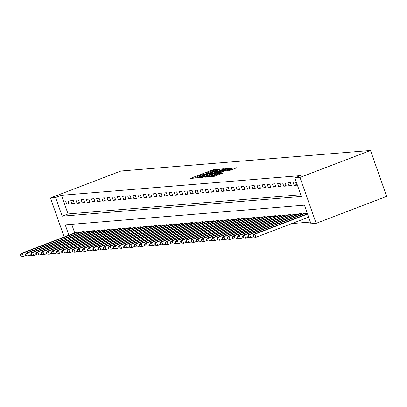 <?xml version="1.0" encoding="UTF-8"?>
<svg xmlns="http://www.w3.org/2000/svg" width="407" height="407" viewBox="0 0 407 407"><rect width="100%" height="100%" fill="white"/><g stroke="black" fill="none" stroke-linecap="round" stroke-linejoin="round"><path stroke-width="0.61" d="M217.516 169.546L218.04 169.261L213.726 169.617L212.169 170.09L191.407 178.032L190.659 178.439L194.973 178.083L196.032 177.513A4.146 0.346 -19.4 0 1 195.808 177.477A4.146 0.346 -19.4 0 1 198.423 176.206L200.152 175.544A4.146 0.346 -19.4 0 1 205.138 174.028L206.756 173.413A4.146 0.346 -19.4 0 1 206.537 173.377A4.146 0.346 -19.4 0 1 209.147 172.105L210.877 171.444A4.146 0.346 -19.4 0 1 215.868 169.928L217.516 169.546M228.668 170.828L236.869 167.73L232.01 168.111L230.454 168.584L208.877 176.923L213.736 176.536L222.329 173.372L223.143 172.975L221.026 173.133L215.98 174.944A3.465 0.29 -19.4 0 1 211.625 176.185A3.465 0.29 -19.4 0 1 213.807 175.122L227.472 169.897A3.465 0.29 -19.4 0 1 231.827 168.656A3.465 0.29 -19.4 0 1 229.645 169.719L226.551 170.986L228.668 170.828M294.821 177.859L299.99 177.432L370.482 150.473L120.95 171.021L50.453 197.985L55.622 197.558L62.174 216.168L301.373 196.469L294.821 177.859L300.697 175.61L61.498 195.314L55.622 197.558M223.428 169.164L224.176 168.757L219.388 169.149L217.831 169.627L196.255 177.961L201.114 177.579L202.671 177.106L223.428 169.164M225.702 168.63L230.489 168.239L229.741 168.646L208.984 176.582L205.306 177.218L214.54 173.601L215.354 173.204L213.929 173.306L202.462 177.457L224.14 169.103L225.702 168.63L226.134 169.872L226.638 169.831M61.498 195.314L68.05 213.919L300.768 194.755M66.728 204.136L69.21 203.932L68.117 200.829L65.639 201.033L66.728 204.136L68.981 203.276M71.897 203.709L74.379 203.505L73.285 200.407L70.808 200.61L71.897 203.709L74.15 202.849M77.065 203.286L79.548 203.083L78.454 199.979L75.977 200.183L77.065 203.286L79.319 202.427M82.234 202.859L84.717 202.655L83.623 199.552L81.146 199.756L82.234 202.859L84.483 201.999M87.403 202.432L89.886 202.228L88.792 199.13L86.315 199.333L87.403 202.432L89.652 201.572M92.572 202.009L95.055 201.806L93.961 198.702L91.478 198.906L92.572 202.009L94.821 201.15M97.741 201.582L100.224 201.379L99.13 198.275L96.647 198.479L97.741 201.582L99.99 200.722M102.91 201.155L105.393 200.951L104.299 197.853L101.816 198.056L102.91 201.155L105.159 200.295M108.079 200.732L110.562 200.529L109.468 197.426L106.985 197.629L108.079 200.732L110.328 199.873M113.248 200.305L115.725 200.102L114.637 196.998L112.154 197.202L113.248 200.305L115.496 199.445M118.417 199.878L120.894 199.674L119.806 196.576L117.323 196.779L118.417 199.878L120.665 199.018M123.586 199.455L126.063 199.252L124.974 196.149L122.492 196.352L123.586 199.455L125.834 198.596M128.754 199.028L131.232 198.825L130.143 195.721L127.661 195.925L128.754 199.028L131.003 198.168M133.923 198.601L136.401 198.397L135.307 195.299L132.83 195.502L133.923 198.601L136.172 197.741M139.087 198.178L141.57 197.975L140.476 194.872L137.998 195.075L139.087 198.178L141.341 197.319M144.256 197.751L146.739 197.548L145.645 194.444L143.167 194.648L144.256 197.751L146.51 196.891M149.425 197.324L151.908 197.12L150.814 194.022L148.336 194.225L149.425 197.324L151.679 196.464M154.594 196.902L157.077 196.698L155.983 193.595L153.505 193.798L154.594 196.902L156.843 196.042M159.763 196.474L162.245 196.271L161.152 193.167L158.669 193.371L159.763 196.474L162.011 195.614M164.932 196.047L167.414 195.843L166.321 192.745L163.838 192.949L164.932 196.047L167.18 195.187M170.101 195.625L172.583 195.421L171.489 192.318L169.007 192.521L170.101 195.625L172.349 194.765M175.269 195.197L177.752 194.994L176.658 191.89L174.176 192.094L175.269 195.197L177.518 194.337M180.438 194.77L182.921 194.566L181.827 191.468L179.345 191.672L180.438 194.77L182.687 193.91M185.607 194.348L188.085 194.144L186.996 191.041L184.513 191.244L185.607 194.348L187.856 193.488M190.776 193.92L193.254 193.717L192.165 190.613L189.682 190.817L190.776 193.92L193.025 193.06M195.945 193.493L198.423 193.289L197.334 190.191L194.851 190.395L195.945 193.493L198.194 192.633M201.114 193.071L203.592 192.867L202.503 189.764L200.02 189.967L201.114 193.071L203.363 192.211M206.278 192.643L208.76 192.44L207.667 189.336L205.189 189.54L206.278 192.643L208.532 191.783M211.447 192.216L213.929 192.012L212.836 188.914L210.358 189.118L211.447 192.216L213.7 191.356M216.616 191.794L219.098 191.59L218.004 188.487L215.527 188.69L216.616 191.794L218.869 190.934M221.784 191.366L224.267 191.163L223.173 188.059L220.696 188.263L221.784 191.366L224.033 190.507M226.953 190.939L229.436 190.735L228.342 187.637L225.86 187.841L226.953 190.939L229.202 190.079M232.122 190.517L234.605 190.313L233.511 187.21L231.028 187.413L232.122 190.517L234.371 189.657M237.291 190.089L239.774 189.886L238.68 186.782L236.197 186.986L237.291 190.089L239.54 189.23M242.46 189.662L244.943 189.459L243.849 186.36L241.366 186.564L242.46 189.662L244.709 188.802M247.629 189.24L250.112 189.036L249.018 185.933L246.535 186.136L247.629 189.24L249.878 188.38M252.798 188.812L255.275 188.609L254.187 185.506L251.704 185.709L252.798 188.812L255.047 187.953M257.967 188.385L260.444 188.182L259.356 185.083L256.873 185.287L257.967 188.385L260.215 187.525M263.136 187.963L265.613 187.759L264.525 184.656L262.042 184.859L263.136 187.963L265.384 187.103M268.305 187.535L270.782 187.332L269.693 184.229L267.211 184.432L268.305 187.535L270.553 186.676M273.473 187.108L275.951 186.905L274.857 183.806L272.38 184.01L273.473 187.108L275.722 186.248M278.637 186.686L281.12 186.482L280.026 183.379L277.549 183.582L278.637 186.686L280.891 185.826M283.806 186.258L286.289 186.055L285.195 182.952L282.717 183.155L283.806 186.258L286.06 185.399M288.975 185.831L291.458 185.628L290.364 182.529L287.886 182.733L288.975 185.831L291.229 184.971M294.144 185.409L296.627 185.205L295.533 182.102L293.055 182.305L294.144 185.409L296.393 184.549M291.788 223.58L310.383 222.049M71.708 224.318L74.751 232.962M76.628 232.244L79.039 231.848L79.36 232.748M81.797 231.817L84.208 231.42L84.529 232.326M86.966 231.39L89.377 230.998L89.698 231.898M92.135 230.967L94.546 230.571L94.867 231.471M97.304 230.54L99.715 230.143L100.036 231.049M102.472 230.113L104.884 229.721L105.199 230.621M107.641 229.69L110.053 229.294L110.368 230.194M112.805 229.263L115.222 228.866L115.537 229.772M117.974 228.836L120.391 228.444L120.706 229.345M123.143 228.413L125.56 228.017L125.875 228.917M128.312 227.986L130.728 227.589L131.044 228.495M133.481 227.559L135.897 227.167L136.213 228.068M138.65 227.137L141.066 226.74L141.382 227.64M143.819 226.709L146.23 226.312L146.551 227.218M148.987 226.282L151.399 225.89L151.719 226.791M154.156 225.86L156.568 225.463L156.888 226.363M159.325 225.432L161.737 225.035L162.057 225.941M164.494 225.005L166.906 224.613L167.226 225.514M169.663 224.583L172.075 224.186L172.395 225.086M174.832 224.155L177.243 223.758L177.559 224.664M180.001 223.728L182.412 223.336L182.728 224.237M185.165 223.306L187.581 222.909L187.897 223.809M190.334 222.878L192.75 222.481L193.066 223.387M195.502 222.451L197.919 222.059L198.234 222.96M200.671 222.029L203.088 221.632L203.403 222.532M205.84 221.601L208.257 221.205L208.572 222.11M211.009 221.174L213.421 220.782L213.741 221.683M216.178 220.752L218.59 220.355L218.91 221.255M221.347 220.324L223.758 219.928L224.079 220.833M226.516 219.897L228.927 219.505L229.248 220.406M231.685 219.475L234.096 219.078L234.417 219.978M236.854 219.047L239.265 218.651L239.586 219.556M242.023 218.62L244.434 218.228L244.749 219.129M247.191 218.198L249.603 217.801L249.918 218.701M252.355 217.77L254.772 217.374L255.087 218.279M257.524 217.343L259.941 216.951L260.256 217.852M262.693 216.921L265.11 216.524L265.425 217.424M267.862 216.493L270.279 216.097L270.594 217.002M273.031 216.066L275.447 215.674L275.763 216.575M278.2 215.644L280.616 215.247L280.932 216.148M283.369 215.217L285.78 214.82L286.101 215.725M288.538 214.789L290.949 214.397L291.27 215.298M293.706 214.367L296.118 213.97L296.438 214.871M298.875 213.94L301.287 213.543L301.607 214.448M304.044 213.512L306.456 213.12L306.776 214.021M68.88 235.205L65.232 224.852L304.431 205.153L310.984 223.764L316.153 223.336L386.65 196.378L370.482 150.473M316.153 223.336L299.99 177.432M50.453 197.985L64.189 237.001M68.05 213.919L62.174 216.168M206.624 173.621L205.672 173.982M195.894 177.722L194.948 178.088M220.329 170.35L219.307 170.513M218.218 169.734L198.972 177.269A4.146 0.346 -19.4 0 0 203.963 175.753L216.417 170.986A4.146 0.346 -19.4 0 0 219.027 169.719A4.146 0.346 -19.4 0 0 218.808 169.683L218.218 169.734M215.562 173.794L215.832 173.692M223.275 170.258A3.465 0.29 -19.4 0 0 225.458 169.195A3.465 0.29 -19.4 0 0 221.103 170.436L215.471 172.675L218.462 172.1L223.275 170.258L223.545 171.016M226.134 169.872L225.727 169.963M232.952 169.312L232.097 169.424M77.233 231.995L21.24 253.429L22.273 253.342L23.367 256.441L25.87 255.484M21.2 256.12L23.367 256.441L20.788 256.156L21.2 256.12L20.762 254.884L20.35 254.914L20.788 256.156M20.762 254.884L22.273 253.342L78.368 231.904M20.35 254.914L21.24 253.429M82.402 231.568L26.409 253.001L27.442 252.915L28.536 256.018L31.039 255.062M26.369 255.698L28.536 256.018L25.956 255.728L26.369 255.698L25.931 254.456L25.519 254.492L25.956 255.728M25.931 254.456L27.442 252.915L83.537 231.476M25.519 254.492L26.409 253.001M87.571 231.145L31.578 252.574L32.611 252.488L33.705 255.591L36.208 254.634M31.537 255.27L33.705 255.591L31.125 255.306L31.537 255.27L31.1 254.029L30.688 254.065L31.125 255.306M31.1 254.029L32.611 252.488L88.706 231.049M30.688 254.065L31.578 252.574M92.74 230.718L36.747 252.152L37.78 252.065L38.874 255.164L41.377 254.207M36.706 254.843L38.874 255.164L36.294 254.879L36.706 254.843L36.269 253.607L35.857 253.637L36.294 254.879M36.269 253.607L37.78 252.065L93.875 230.627M35.857 253.637L36.747 252.152M97.909 230.291L41.916 251.724L42.949 251.638L44.037 254.741L46.546 253.785M41.875 254.421L44.037 254.741L41.463 254.451L41.875 254.421L41.438 253.179L41.026 253.215L41.463 254.451M41.438 253.179L42.949 251.638L99.043 230.199M41.026 253.215L41.916 251.724M103.078 229.869L47.08 251.297L48.118 251.211L49.206 254.314L51.709 253.358M47.044 253.993L49.206 254.314L46.632 254.029L47.044 253.993L46.607 252.752L46.195 252.788L46.632 254.029M46.607 252.752L48.118 251.211L104.212 229.772M46.195 252.788L47.08 251.297M108.247 229.441L52.249 250.875L53.286 250.788L54.375 253.887L56.878 252.93M52.213 253.566L54.375 253.887L51.796 253.602L52.213 253.566L51.775 252.33L51.363 252.36L51.796 253.602M51.775 252.33L53.286 250.788L109.381 229.35M51.363 252.36L52.249 250.875M113.411 229.014L57.418 250.447L58.455 250.361L59.544 253.464L62.047 252.508M57.382 253.144L59.544 253.464L56.965 253.174L57.382 253.144L56.944 251.902L56.527 251.938L56.965 253.174M56.944 251.902L58.455 250.361L114.55 228.922M56.527 251.938L57.418 250.447M118.579 228.592L62.586 250.02L63.619 249.934L64.713 253.037L67.216 252.081M62.551 252.716L64.713 253.037L62.134 252.752L62.551 252.716L62.113 251.475L61.696 251.511L62.134 252.752M62.113 251.475L63.619 249.934L119.719 228.495M61.696 251.511L62.586 250.02M123.748 228.164L67.755 249.598L68.788 249.511L69.882 252.61L72.385 251.653M67.715 252.289L69.882 252.61L67.303 252.325L67.715 252.289L67.282 251.053L66.865 251.083L67.303 252.325M67.282 251.053L68.788 249.511L124.888 228.073M66.865 251.083L67.755 249.598M128.917 227.737L72.924 249.17L73.957 249.084L75.051 252.187L77.554 251.231M72.884 251.867L75.051 252.187L72.471 251.897L72.884 251.867L72.451 250.626L72.034 250.661L72.471 251.897M72.451 250.626L73.957 249.084L130.052 227.645M72.034 250.661L72.924 249.17M134.086 227.315L78.093 248.743L79.126 248.657L80.22 251.76L82.723 250.804M78.052 251.44L80.22 251.76L77.64 251.475L78.052 251.44L77.615 250.198L77.203 250.234L77.64 251.475M77.615 250.198L79.126 248.657L135.221 227.218M77.203 250.234L78.093 248.743M139.255 226.887L83.262 248.321L84.295 248.234L85.389 251.333L87.892 250.376M83.221 251.012L85.389 251.333L82.809 251.048L83.221 251.012L82.784 249.776L82.372 249.806L82.809 251.048M82.784 249.776L84.295 248.234L140.39 226.796M82.372 249.806L83.262 248.321M144.424 226.46L88.431 247.894L89.464 247.807L90.558 250.91L93.061 249.954M88.39 250.59L90.558 250.91L87.978 250.62L88.39 250.59L87.953 249.349L87.541 249.384L87.978 250.62M87.953 249.349L89.464 247.807L145.558 226.368M87.541 249.384L88.431 247.894M149.593 226.038L93.6 247.466L94.633 247.38L95.726 250.483L98.229 249.527M93.559 250.163L95.726 250.483L93.147 250.198L93.559 250.163L93.122 248.921L92.71 248.957L93.147 250.198M93.122 248.921L94.633 247.38L150.727 225.941M92.71 248.957L93.6 247.466M154.762 225.61L98.769 247.044L99.801 246.957L100.895 250.056L103.398 249.099M98.728 249.735L100.895 250.056L98.316 249.771L98.728 249.735L98.29 248.499L97.878 248.529L98.316 249.771M98.29 248.499L99.801 246.957L155.896 225.519M97.878 248.529L98.769 247.044M159.931 225.183L103.938 246.617L104.97 246.53L106.064 249.633L108.567 248.677M103.897 249.313L106.064 249.633L103.485 249.343L103.897 249.313L103.459 248.072L103.047 248.107L103.485 249.343M103.459 248.072L104.97 246.53L161.065 225.091M103.047 248.107L103.938 246.617M165.1 224.761L109.107 246.189L110.139 246.103L111.228 249.206L113.736 248.25M109.066 248.886L111.228 249.206L108.654 248.921L109.066 248.886L108.628 247.644L108.216 247.68L108.654 248.921M108.628 247.644L110.139 246.103L166.234 224.664M108.216 247.68L109.107 246.189M170.268 224.333L114.275 245.767L115.308 245.68L116.397 248.779L118.9 247.822M114.235 248.458L116.397 248.779L113.823 248.494L114.235 248.458L113.797 247.222L113.385 247.253L113.823 248.494M113.797 247.222L115.308 245.68L171.403 224.242M113.385 247.253L114.275 245.767M175.437 223.906L119.439 245.34L120.477 245.253L121.566 248.356L124.069 247.4M119.404 248.036L121.566 248.356L118.986 248.067L119.404 248.036L118.966 246.795L118.554 246.83L118.986 248.067M118.966 246.795L120.477 245.253L176.572 223.814M118.554 246.83L119.439 245.34M180.601 223.484L124.608 244.912L125.646 244.826L126.735 247.929L129.238 246.973M124.573 247.609L126.735 247.929L124.155 247.644L124.573 247.609L124.135 246.367L123.723 246.403L124.155 247.644M124.135 246.367L125.646 244.826L181.741 223.387M123.723 246.403L124.608 244.912M185.77 223.056L129.777 244.49L130.81 244.404L131.904 247.502L134.407 246.545M129.741 247.181L131.904 247.502L129.324 247.217L129.741 247.181L129.304 245.945L128.887 245.976L129.324 247.217M129.304 245.945L130.81 244.404L186.91 222.965M128.887 245.976L129.777 244.49M190.939 222.634L134.946 244.063L135.979 243.976L137.073 247.08L139.576 246.123M134.91 246.759L137.073 247.08L134.493 246.79L134.91 246.759L134.473 245.518L134.056 245.553L134.493 246.79M134.473 245.518L135.979 243.976L192.079 222.537M134.056 245.553L134.946 244.063M196.108 222.207L140.115 243.635L141.148 243.549L142.241 246.652L144.744 245.696M140.074 246.332L142.241 246.652L139.662 246.367L140.074 246.332L139.642 245.09L139.225 245.126L139.662 246.367M139.642 245.09L141.148 243.549L197.242 222.11M139.225 245.126L140.115 243.635M201.277 221.779L145.284 243.213L146.317 243.127L147.41 246.225L149.913 245.268M145.243 245.904L147.41 246.225L144.831 245.94L145.243 245.904L144.806 244.668L144.393 244.699L144.831 245.94M144.806 244.668L146.317 243.127L202.411 221.688M144.393 244.699L145.284 243.213M206.446 221.357L150.453 242.786L151.485 242.699L152.579 245.803L155.082 244.846M150.412 245.482L152.579 245.803L150 245.513L150.412 245.482L149.974 244.241L149.562 244.276L150 245.513M149.974 244.241L151.485 242.699L207.58 221.26M149.562 244.276L150.453 242.786M211.615 220.93L155.622 242.358L156.654 242.272L157.748 245.375L160.251 244.419M155.581 245.055L157.748 245.375L155.169 245.09L155.581 245.055L155.143 243.813L154.731 243.849L155.169 245.09M155.143 243.813L156.654 242.272L212.749 220.833M154.731 243.849L155.622 242.358M216.783 220.502L160.79 241.936L161.823 241.85L162.917 244.948L165.42 243.991M160.75 244.627L162.917 244.948L160.338 244.663L160.75 244.627L160.312 243.391L159.9 243.422L160.338 244.663M160.312 243.391L161.823 241.85L217.918 220.411M159.9 243.422L160.79 241.936M221.952 220.08L165.959 241.509L166.992 241.422L168.086 244.526L170.589 243.569M165.919 244.205L168.086 244.526L165.507 244.236L165.919 244.205L165.481 242.964L165.069 242.999L165.507 244.236M165.481 242.964L166.992 241.422L223.087 219.983M165.069 242.999L165.959 241.509M227.121 219.653L171.128 241.081L172.161 240.995L173.255 244.098L175.758 243.142M171.088 243.778L173.255 244.098L170.675 243.813L171.088 243.778L170.65 242.536L170.238 242.572L170.675 243.813M170.65 242.536L172.161 240.995L228.256 219.556M170.238 242.572L171.128 241.081M232.29 219.225L176.297 240.659L177.33 240.573L178.424 243.671L180.927 242.714M176.256 243.35L178.424 243.671L175.844 243.386L176.256 243.35L175.819 242.114L175.407 242.145L175.844 243.386M175.819 242.114L177.33 240.573L233.425 219.134M175.407 242.145L176.297 240.659M237.459 218.803L181.466 240.232L182.499 240.145L183.588 243.249L186.096 242.292M181.425 242.928L183.588 243.249L181.013 242.959L181.425 242.928L180.988 241.687L180.576 241.722L181.013 242.959M180.988 241.687L182.499 240.145L238.594 218.707M180.576 241.722L181.466 240.232M242.628 218.376L186.63 239.804L187.668 239.718L188.756 242.821L191.259 241.865M186.594 242.501L188.756 242.821L186.177 242.536L186.594 242.501L186.157 241.259L185.745 241.295L186.177 242.536M186.157 241.259L187.668 239.718L243.762 218.279M185.745 241.295L186.63 239.804M247.797 217.948L191.799 239.382L192.837 239.296L193.925 242.394L196.428 241.437M191.763 242.073L193.925 242.394L191.346 242.109L191.763 242.073L191.326 240.837L190.914 240.868L191.346 242.109M191.326 240.837L192.837 239.296L248.931 217.857M190.914 240.868L191.799 239.382M252.961 217.526L196.968 238.955L198.006 238.868L199.094 241.972L201.597 241.015M196.932 241.651L199.094 241.972L196.515 241.682L196.932 241.651L196.495 240.41L196.077 240.445L196.515 241.682M196.495 240.41L198.006 238.868L254.1 217.43M196.077 240.445L196.968 238.955M258.13 217.099L202.137 238.527L203.169 238.441L204.263 241.544L206.766 240.588M202.101 241.224L204.263 241.544L201.684 241.259L202.101 241.224L201.663 239.982L201.246 240.018L201.684 241.259M201.663 239.982L203.169 238.441L259.269 217.002M201.246 240.018L202.137 238.527M263.298 216.672L207.305 238.105L208.338 238.019L209.432 241.117L211.935 240.161M207.265 240.796L209.432 241.117L206.853 240.832L207.265 240.796L206.832 239.56L206.415 239.591L206.853 240.832M206.832 239.56L208.338 238.019L264.438 216.58M206.415 239.591L207.305 238.105M268.467 216.249L212.474 237.678L213.507 237.591L214.601 240.695L217.104 239.738M212.434 240.374L214.601 240.695L212.022 240.405L212.434 240.374L212.001 239.133L211.584 239.168L212.022 240.405M212.001 239.133L213.507 237.591L269.602 216.153M211.584 239.168L212.474 237.678M273.636 215.822L217.643 237.25L218.676 237.164L219.77 240.267L222.273 239.311M217.603 239.947L219.77 240.267L217.19 239.982L217.603 239.947L217.165 238.706L216.753 238.741L217.19 239.982M217.165 238.706L218.676 237.164L274.771 215.725M216.753 238.741L217.643 237.25M278.805 215.395L222.812 236.828L223.845 236.742L224.939 239.84L227.442 238.884M222.771 239.52L224.939 239.84L222.359 239.555L222.771 239.52L222.334 238.283L221.922 238.314L222.359 239.555M222.334 238.283L223.845 236.742L279.94 215.303M221.922 238.314L222.812 236.828M283.974 214.972L227.981 236.401L229.014 236.314L230.108 239.418L232.611 238.461M227.94 239.097L230.108 239.418L227.528 239.128L227.94 239.097L227.503 237.856L227.091 237.892L227.528 239.128M227.503 237.856L229.014 236.314L285.109 214.876M227.091 237.892L227.981 236.401M289.143 214.545L233.15 235.974L234.183 235.887L235.277 238.99L237.78 238.034M233.109 238.67L235.277 238.99L232.697 238.706L233.109 238.67L232.672 237.429L232.26 237.464L232.697 238.706M232.672 237.429L234.183 235.887L290.277 214.448M232.26 237.464L233.15 235.974M294.312 214.118L238.319 235.551L239.352 235.465L240.445 238.563L242.948 237.607M238.278 238.243L240.445 238.563L237.866 238.278L238.278 238.243L237.841 237.006L237.429 237.037L237.866 238.278M237.841 237.006L239.352 235.465L295.446 214.026M237.429 237.037L238.319 235.551M299.481 213.695L243.488 235.124L244.521 235.037L245.614 238.141L248.117 237.184M243.447 237.82L245.614 238.141L243.035 237.851L243.447 237.82L243.01 236.579L242.597 236.615L243.035 237.851M243.01 236.579L244.521 235.037L300.615 213.599M242.597 236.615L243.488 235.124M304.65 213.268L248.657 234.697L249.689 234.61L250.778 237.713L253.286 236.757M248.616 237.393L250.778 237.713L248.204 237.429L248.616 237.393L248.178 236.152L247.766 236.187L248.204 237.429M248.178 236.152L249.689 234.61L305.784 213.171M247.766 236.187L248.657 234.697M307.463 213.756L253.826 234.274L254.858 234.188L255.947 237.286L308.648 217.135M253.785 236.966L255.947 237.286L253.373 237.001L253.785 236.966L253.347 235.729L252.935 235.76L253.373 237.001M253.347 235.729L254.858 234.188L307.56 214.031M252.935 235.76L253.826 234.274M191.529 178.368L191.407 178.032M212.444 170.879L212.169 170.09M213.996 170.375L213.726 169.617M197.186 177.9L197.069 177.564M219.826 170.391L219.388 169.149M198.55 177.788L198.382 177.32M199.14 177.742L198.972 177.269M204.228 176.506L203.963 175.753M216.682 171.744L216.417 170.986M206.237 177.157L206.12 176.821M214.804 174.359L214.54 173.601M224.242 169.393L224.14 169.103M215.975 173.911L215.542 172.685M217.206 173.438L216.9 172.573M218.727 172.858L218.462 172.1M227.488 170.925L227.365 170.589M229.909 170.472L229.645 169.719M216.244 175.702L215.98 174.944M219.734 174.364L219.465 173.611M221.255 173.784L221.026 173.133M209.809 176.862L209.691 176.526M230.55 168.864L230.454 168.584M232.448 169.353L232.01 168.111M78.113 233.226L77.732 232.132M78.582 233.048L78.2 231.959M83.282 232.799L82.901 231.705M83.75 232.621L83.369 231.537M88.451 232.372L88.07 231.278M88.919 232.194L88.538 231.11M93.62 231.949L93.234 230.855M94.088 231.771L93.707 230.683M98.789 231.522L98.402 230.428M99.257 231.344L98.87 230.26M103.958 231.095L103.571 230.001M104.426 230.917L104.039 229.833M109.127 230.672L108.74 229.579M109.59 230.494L109.208 229.406M114.296 230.245L113.909 229.151M114.759 230.067L114.377 228.983M119.465 229.818L119.078 228.724M119.928 229.64L119.546 228.556M124.634 229.395L124.247 228.302M125.097 229.217L124.715 228.129M129.802 228.968L129.416 227.874M130.265 228.79L129.884 227.706M134.971 228.541L134.585 227.447M135.434 228.363L135.053 227.279M140.14 228.118L139.754 227.025M140.603 227.94L140.222 226.852M145.304 227.691L144.923 226.597M145.772 227.513L145.391 226.429M150.473 227.264L150.091 226.17M150.941 227.086L150.559 226.002M155.642 226.841L155.26 225.748M156.11 226.663L155.728 225.575M160.811 226.414L160.429 225.32M161.279 226.236L160.897 225.152M165.98 225.987L165.593 224.893M166.448 225.809L166.066 224.725M171.149 225.564L170.762 224.471M171.617 225.386L171.23 224.298M176.317 225.137L175.931 224.043M176.786 224.959L176.399 223.875M181.486 224.71L181.1 223.616M181.949 224.532L181.568 223.448M186.655 224.288L186.269 223.194M187.118 224.109L186.737 223.021M191.824 223.86L191.438 222.766M192.287 223.682L191.906 222.598M196.993 223.433L196.606 222.339M197.456 223.255L197.074 222.171M202.162 223.011L201.775 221.917M202.625 222.833L202.243 221.744M207.331 222.583L206.944 221.489M207.794 222.405L207.412 221.322M212.495 222.156L212.113 221.062M212.963 221.978L212.581 220.894M217.664 221.734L217.282 220.64M218.132 221.556L217.75 220.467M222.833 221.306L222.451 220.212M223.301 221.128L222.919 220.045M228.001 220.879L227.62 219.785M228.469 220.701L228.088 219.617M233.17 220.457L232.784 219.363M233.638 220.279L233.257 219.19M238.339 220.029L237.953 218.935M238.807 219.851L238.421 218.768M243.508 219.602L243.121 218.508M243.976 219.424L243.59 218.34M248.677 219.18L248.29 218.086M249.14 219.002L248.758 217.913M253.846 218.752L253.459 217.659M254.309 218.574L253.927 217.491M259.015 218.325L258.628 217.231M259.478 218.147L259.096 217.063M264.184 217.903L263.797 216.809M264.647 217.725L264.265 216.636M269.353 217.475L268.966 216.382M269.816 217.297L269.434 216.214M274.522 217.048L274.135 215.954M274.984 216.87L274.603 215.786M279.685 216.626L279.304 215.532M280.153 216.448L279.772 215.359M284.854 216.198L284.473 215.105M285.322 216.02L284.941 214.937M290.023 215.771L289.642 214.677M290.491 215.593L290.11 214.509M295.192 215.349L294.81 214.255M295.66 215.171L295.279 214.082M300.361 214.921L299.974 213.828M300.829 214.743L300.447 213.66M305.53 214.494L305.143 213.4M305.998 214.316L305.616 213.232M206.649 173.703L206.537 173.377M195.925 177.803L195.808 177.477M198.504 177.793L198.336 177.31M219.378 170.711L219.027 169.719M215.649 174.033L215.354 173.204M225.799 170.151L225.458 169.195M215.908 173.916L215.471 172.675M232.163 169.612L231.827 168.656M211.803 176.699L211.625 176.185"/></g></svg>
